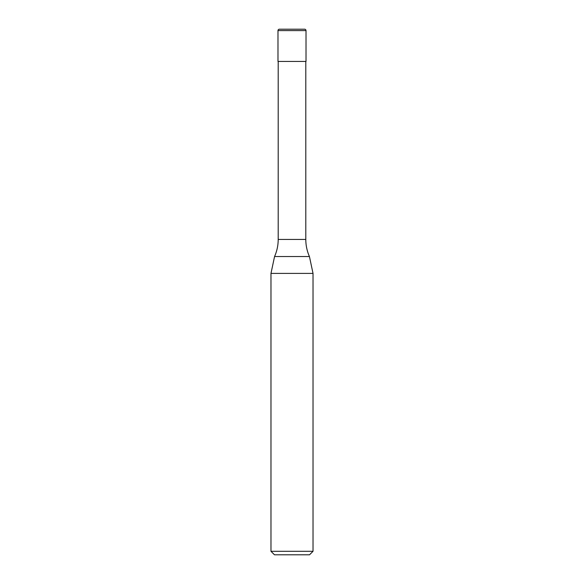 <?xml version="1.0" encoding="UTF-8"?>
<svg xmlns="http://www.w3.org/2000/svg" width="584" height="584" viewBox="0 0 584 584"><rect width="100%" height="100%" fill="white"/><g stroke="black" fill="none" stroke-linecap="round" stroke-linejoin="round"><path stroke-width="0.88" d="M277.984 30.602A1.402 1.402 0 0 1 279.386 29.2L304.614 29.2A1.402 1.402 0 0 1 306.016 30.602L277.984 30.602L277.984 61.437L306.016 61.437L306.016 30.602M305.804 239.44L278.196 239.44A42.048 42.048 0 0 1 274.56 256.544L309.44 256.544A42.048 42.048 0 0 1 305.804 239.44L305.804 61.437M270.976 551.296L313.024 551.296L309.52 554.8L274.48 554.8L270.976 551.296L270.976 273.4L313.024 273.4L309.44 256.544M313.024 551.296L313.024 273.4M274.56 256.544L270.976 273.4M278.196 239.44L278.196 61.437"/></g></svg>
